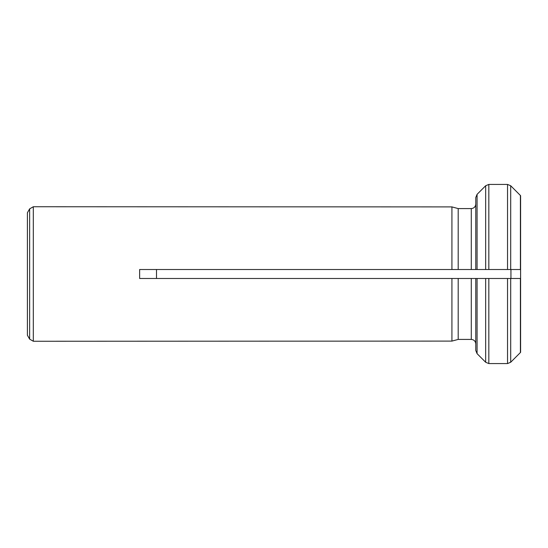 <?xml version="1.0" encoding="UTF-8"?>
<svg xmlns="http://www.w3.org/2000/svg" width="548" height="548" viewBox="0 0 548 548"><rect width="100%" height="100%" fill="white"/><g stroke="black" fill="none" stroke-linecap="round" stroke-linejoin="round"><path stroke-width="0.82" d="M29.64 208.863L27.4 212.74L27.4 335.26L29.64 339.137L29.64 208.863L33.305 206.747L33.305 341.253L451.922 341.103L458.197 339.418L451.922 341.103L451.922 278.487L458.197 278.487L139.637 278.487L139.637 269.513L451.922 269.513L451.922 206.897L458.197 208.583L458.197 269.513L451.922 269.513L475.767 269.513L475.767 197.527L477.075 194.348L485.658 185.751L488.83 184.436L507.537 184.436L510.702 185.751L520.6 195.677L520.6 352.323M520.408 195.472L520.408 269.513L507.537 269.513L510.702 269.513L510.702 185.751L520.6 195.677M477.075 194.348L477.075 269.513L475.767 269.513L488.83 269.513L485.658 269.513L485.658 185.751L477.075 194.348L475.767 197.527M471.28 278.487L458.197 278.487L458.197 339.418L471.28 339.418L471.28 278.487L475.767 278.487L475.767 350.473L477.075 353.652L485.658 362.249L488.83 363.564L488.83 278.487L485.658 278.487L520.408 278.487L520.408 352.528L510.702 362.249L520.408 352.528M471.28 269.513L471.28 208.583C474.006 208.309 475.5 206.808 475.767 204.089M475.767 278.487L485.658 278.487L485.658 362.249L477.075 353.652L477.075 278.487L475.767 278.487M507.537 363.564L510.702 362.249L510.702 278.487L507.537 278.487L507.537 363.564L488.83 363.564M33.305 206.747L451.922 206.897L458.197 208.583L471.28 208.583M471.28 339.418C474.006 339.692 475.5 341.192 475.767 343.911M507.537 184.436L507.537 269.513L488.83 269.513L488.83 184.436M510.942 269.513L510.942 278.487M156.502 278.487L156.502 269.513M475.767 350.473L477.075 353.652M29.64 339.137L33.305 341.253"/></g></svg>
